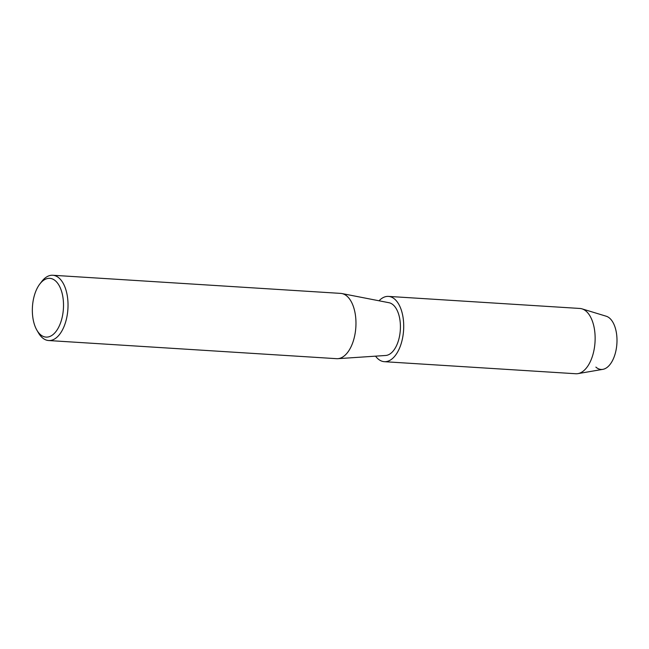 <?xml version="1.0" encoding="UTF-8"?>
<svg xmlns="http://www.w3.org/2000/svg" width="649" height="649" viewBox="0 0 649 649"><rect width="100%" height="100%" fill="white"/><g stroke="black" fill="none" stroke-linecap="round" stroke-linejoin="round"><path stroke-width="0.97" d="M39.784 284.067L41.658 281.617A32.71 17.239 93.6 0 1 52.764 275.257L340.709 293.397A32.71 17.239 93.6 0 1 341.877 293.543A32.71 17.239 93.6 0 1 347.077 296.244A32.71 17.239 93.6 0 1 355.303 332.32A32.71 17.239 93.6 0 1 337.772 358.678A32.71 17.239 93.6 0 1 336.596 358.678L48.651 340.538A32.71 17.239 93.6 0 1 42.274 337.683A32.71 17.239 93.6 0 1 38.429 332.832L36.879 330.171A29.44 15.511 93.6 0 1 39.784 284.067A29.44 15.511 93.6 0 1 55.522 280.912A29.44 15.511 93.6 0 1 61.55 319.77A29.44 15.511 93.6 0 1 40.343 334.535A29.44 15.511 93.6 0 1 36.879 330.171M341.877 293.543L389.011 302.726A26.495 13.962 93.6 0 1 393.221 304.916A26.495 13.962 93.6 0 1 399.881 334.13A26.495 13.962 93.6 0 1 385.684 355.482L337.772 358.678M52.764 275.257A32.71 17.239 93.6 0 1 59.132 278.105A32.71 17.239 93.6 0 1 67.188 315.268A32.71 17.239 93.6 0 1 48.651 340.538M379.032 300.779A32.71 17.239 93.6 0 1 388.451 296.398L579.881 308.462A32.71 17.239 93.6 0 1 581.999 308.851L606.215 316.225A26.82 14.132 93.6 0 1 609.703 318.245A26.82 14.132 93.6 0 1 615.203 353.656A26.82 14.132 93.6 0 1 595.879 367.107M609.703 318.245A26.82 14.132 93.6 0 1 616.55 347.093A26.82 14.132 93.6 0 1 602.864 369.346L577.918 373.629A32.71 17.239 93.6 0 1 575.768 373.743L384.338 361.688A32.71 17.239 93.6 0 1 377.969 358.832A32.71 17.239 93.6 0 1 375.544 356.163M581.999 308.851A32.71 17.239 93.6 0 1 586.25 311.317A32.71 17.239 93.6 0 1 594.598 346.485A32.71 17.239 93.6 0 1 577.918 373.629M388.451 296.398A32.71 17.239 93.6 0 1 394.827 299.254A32.71 17.239 93.6 0 1 402.875 336.417A32.71 17.239 93.6 0 1 384.338 361.688"/></g></svg>
